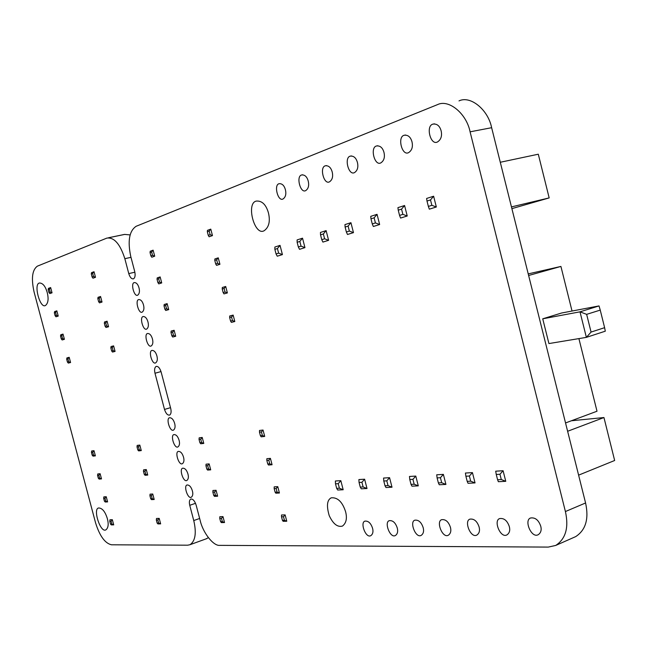 <?xml version="1.0" encoding="UTF-8"?>
<svg xmlns="http://www.w3.org/2000/svg" width="647" height="647" viewBox="0 0 647 647"><rect width="100%" height="100%" fill="white"/><g stroke="black" fill="none" stroke-linecap="round" stroke-linejoin="round"><path stroke-width="0.97" d="M66.673 359.198L66.924 357.896L69.189 357.314L70.58 362.53L68.307 363.096L67.442 362.085L68.703 361.77L67.935 358.875L66.673 359.198L67.442 362.085M60.519 336.028L60.778 334.75L63.018 334.095L64.409 339.319L62.161 339.966L61.287 338.931L62.533 338.567L61.764 335.664L60.519 336.028L61.287 338.931M49.398 289.152L48.169 289.597L48.946 292.501L50.175 292.064L49.398 289.152L50.652 287.559L52.043 292.808L49.835 293.592L48.946 292.501M48.169 289.597L48.444 288.368L50.652 287.559M54.348 312.833L54.615 311.579L56.839 310.843L58.23 316.084L55.998 316.795L55.124 315.728L56.362 315.332L55.585 312.428L54.348 312.833L55.124 315.728M68.703 361.77L70.58 362.53M69.189 357.314L67.935 358.875M62.533 338.567L64.409 339.319M63.018 334.095L61.764 335.664M56.362 315.332L58.23 316.084M55.585 312.428L56.839 310.843M52.043 292.808L50.175 292.064M110.839 347.9L111.058 346.533L113.605 345.87L115.077 351.418L112.513 352.057L111.656 350.973L113.071 350.617L112.263 347.536L110.839 347.9L111.656 350.973M104.337 323.282L104.555 321.939L107.087 321.203L108.559 326.751L106.019 327.479L105.146 326.363L106.561 325.959L105.744 322.877L104.337 323.282L105.146 326.363M92.675 273.43L91.292 273.932L92.109 277.021L93.491 276.52L92.675 273.43L94.017 271.74L95.489 277.312L92.99 278.202L92.109 277.021M91.292 273.932L91.526 272.646L94.017 271.74M97.818 298.623L98.045 297.313L100.56 296.488L102.032 302.052L99.509 302.861L98.635 301.712L100.034 301.259L99.217 298.17L97.818 298.623L98.635 301.712M113.071 350.617L115.077 351.418M113.605 345.87L112.263 347.536M106.561 325.959L108.559 326.751M107.087 321.203L105.744 322.877M100.034 301.259L102.032 302.052M99.217 298.17L100.56 296.488M95.489 277.312L93.491 276.52M156.348 520.042L156.501 518.473L159.194 518.393L160.642 523.876L157.949 523.933L157.148 523.083L158.644 523.051L157.844 520.002L156.348 520.042L157.148 523.083M149.91 495.699L150.072 494.154L152.749 494.001L154.196 499.492L151.519 499.63L150.719 498.74L152.199 498.659L151.398 495.61L149.91 495.699L150.719 498.74M138.474 446.713L137.01 446.891L137.819 449.948L139.283 449.778L138.474 446.713L139.825 445.087L141.281 450.595L138.644 450.894L137.819 449.948M137.01 446.891L137.188 445.403L139.825 445.087M143.464 471.315L143.634 469.803L146.287 469.56L147.742 475.06L145.082 475.286L144.273 474.364L145.745 474.243L144.936 471.186L143.464 471.315L144.273 474.364M158.644 523.051L160.642 523.876M159.194 518.393L157.844 520.002M152.199 498.659L154.196 499.492M152.749 494.001L151.398 495.61M145.745 474.243L147.742 475.06M144.936 471.186L146.287 469.56M141.281 450.595L139.283 449.778M109.755 521.247L109.958 519.767L112.343 519.695L113.718 524.863L111.324 524.911L110.516 524.11L111.85 524.078L111.082 521.215L109.755 521.247L110.516 524.11M103.666 498.319L103.868 496.864L106.237 496.726L107.612 501.902L105.243 502.023L104.426 501.19L105.744 501.118L104.984 498.247L103.666 498.319L104.426 501.19M92.747 452.213L91.445 452.374L92.214 455.245L93.508 455.1L92.747 452.213L94.001 450.684L95.384 455.868L93.039 456.135L92.214 455.245M91.445 452.374L91.672 450.967L94.001 450.684M97.56 475.367L97.77 473.936L100.123 473.717L101.506 478.901L99.145 479.095L98.32 478.238L99.63 478.125L98.87 475.246L97.56 475.367L98.32 478.238M111.85 524.078L113.718 524.863M112.343 519.695L111.082 521.215M105.744 501.118L107.612 501.902M106.237 496.726L104.984 498.247M99.63 478.125L101.506 478.901M98.87 475.246L100.123 473.717M95.384 455.868L93.508 455.1M171.002 332.518L171.148 331.054L174.132 330.285L175.701 336.278L172.717 337.03L171.876 335.833L173.525 335.421L172.652 332.089L171.002 332.518L171.876 335.833M164.023 305.918L164.184 304.494L167.136 303.629L168.713 309.63L165.753 310.471L164.896 309.242L166.538 308.773L165.664 305.441L164.023 305.918L164.896 309.242M151.657 251.998L150.039 252.589L150.913 255.929L152.53 255.347L151.657 251.998L153.129 250.171L154.706 256.196L151.786 257.231L150.913 255.929M150.039 252.589L150.217 251.23L153.129 250.171M157.035 279.278L157.205 277.887L160.141 276.924L161.718 282.933L158.774 283.879L157.917 282.61L159.542 282.084L158.669 278.744L157.035 279.278L157.917 282.61M173.525 335.421L175.701 336.278M174.132 330.285L172.652 332.089M166.538 308.773L168.713 309.63M167.136 303.629L165.664 305.441M159.542 282.084L161.718 282.933M158.669 278.744L160.141 276.924M154.706 256.196L152.53 255.347M229.645 317.515L229.717 315.979L233.146 315.097L234.812 321.519L231.383 322.376L230.567 321.082L232.475 320.605L231.545 317.03L229.645 317.515L230.567 321.082M222.22 288.991L222.309 287.486L225.706 286.492L227.38 292.929L223.975 293.9L223.15 292.557L225.035 292.015L224.105 288.441L222.22 288.991L223.15 292.557M209.183 231.1L207.331 231.772L208.261 235.354L210.121 234.691L209.183 231.1L210.785 229.127L212.467 235.597L209.11 236.786L208.261 235.354M207.331 231.772L207.436 230.348L210.785 229.127M214.78 260.409L214.877 258.946L218.249 257.838L219.931 264.291L216.551 265.367L215.71 263.984L217.586 263.378L216.656 259.795L214.78 260.409L215.71 263.984M232.475 320.605L234.812 321.519M233.146 315.097L231.545 317.03M225.035 292.015L227.38 292.929M225.706 286.492L224.105 288.441M217.586 263.378L219.931 264.291M216.656 259.795L218.249 257.838M212.467 235.597L210.121 234.691M281.51 516.807L281.51 514.996L285.117 514.891L286.767 521.239L283.151 521.312L282.424 520.325L284.421 520.277L283.507 516.751L281.51 516.807L282.424 520.325M274.174 488.639L274.191 486.868L277.773 486.657L279.423 493.014L275.84 493.2L275.096 492.165L277.086 492.06L276.164 488.534L274.174 488.639L275.096 492.165M261.437 431.929L259.479 432.164L260.401 435.698L262.358 435.471L261.437 431.929L263.038 430.037L264.704 436.418L261.17 436.822L260.401 435.698M259.479 432.164L259.512 430.465L263.038 430.037M266.831 460.429L266.855 458.691L270.414 458.375L272.072 464.74L268.513 465.039L267.753 463.956L269.726 463.794L268.804 460.252L266.831 460.429L267.753 463.956M284.421 520.277L286.767 521.239M285.117 514.891L283.507 516.751M277.086 492.06L279.423 493.014M277.773 486.657L276.164 488.534M269.726 463.794L272.072 464.74M268.804 460.252L270.414 458.375M264.704 436.418L262.358 435.471M219.754 518.401L219.834 516.71L222.972 516.621L224.525 522.541L221.387 522.606L220.611 521.684L222.358 521.644L221.492 518.36L219.754 518.401L220.611 521.684M212.863 492.124L212.952 490.466L216.066 490.28L217.627 496.209L214.505 496.37L213.72 495.408L215.451 495.319L214.594 492.027L212.863 492.124L213.72 495.408M200.748 439.224L199.041 439.434L199.907 442.734L201.613 442.532L200.748 439.224L202.22 437.461L203.781 443.413L200.707 443.769L199.907 442.734M199.041 439.434L199.155 437.841L202.22 437.461M205.956 465.8L206.061 464.174L209.151 463.891L210.712 469.835L207.614 470.094L206.822 469.091L208.536 468.946L207.671 465.646L205.956 465.8L206.822 469.091M222.358 521.644L224.525 522.541M222.972 516.621L221.492 518.36M215.451 495.319L217.627 496.209M216.066 490.28L214.594 492.027M208.536 468.946L210.712 469.835M207.671 465.646L209.151 463.891M203.781 443.413L201.613 442.532M500.285 162.268L538.296 154.212L549.174 197.909L511.453 206.903M549.174 197.909L511.89 208.633M274.862 249.354L274.878 247.033L280.038 245.383L282.415 254.603L277.248 256.204L276.051 253.956L278.622 253.147L277.434 248.537L274.862 249.354L276.051 253.956M278.622 253.147L282.415 254.603M280.038 245.383L277.434 248.537M297.143 242.285L297.11 239.916L302.521 238.185L304.947 247.639L299.529 249.313L298.348 246.992L301.057 246.143L299.844 241.42L297.143 242.285L298.348 246.992M301.057 246.143L304.947 247.639M302.521 238.185L299.844 241.42M320.524 234.853L320.443 232.451L326.12 230.631L328.603 240.32L322.91 242.083L321.769 239.681L324.608 238.792L323.363 233.955L320.524 234.853L321.769 239.681M324.608 238.792L328.603 240.32M326.12 230.631L323.363 233.955M345.11 227.048L344.956 224.598L350.933 222.689L353.472 232.629L347.488 234.481L346.371 231.998L349.364 231.068L348.094 226.102L345.11 227.048L346.371 231.998M349.364 231.068L353.472 232.629M350.933 222.689L348.094 226.102M370.974 218.832L370.755 216.341L377.047 214.327L379.643 224.533L373.343 226.482L372.268 223.919L375.422 222.932L374.12 217.837L370.974 218.832L372.268 223.919M375.422 222.932L379.643 224.533M377.047 214.327L374.12 217.837M398.237 210.178L397.937 207.638L404.577 205.52L407.23 216.001L400.582 218.055L399.555 215.402L402.879 214.359L401.552 209.127L398.237 210.178L399.555 215.402M402.879 214.359L407.23 216.001M404.577 205.52L401.552 209.127M426.996 201.047L426.616 198.459L433.627 196.219L436.345 206.991L429.325 209.167L428.354 206.409L431.864 205.317L430.498 199.931L426.996 201.047L428.354 206.409M431.864 205.317L436.345 206.991M433.627 196.219L430.498 199.931M567.621 431.274L603.95 417.541L614.65 460.494L578.604 475.149M571.43 420.76L603.95 417.541M335.494 483.835L335.381 480.996L340.832 480.664L343.177 489.747L337.718 490.03L336.666 488.356L339.392 488.21L338.227 483.673L335.494 483.835L336.666 488.356M339.392 488.21L343.177 489.747M340.832 480.664L338.227 483.673M359.061 482.46L358.891 479.556L364.609 479.209L367.003 488.509L361.277 488.808L360.258 487.094L363.121 486.94L361.924 482.29L359.061 482.46L360.258 487.094M363.121 486.94L367.003 488.509M364.609 479.209L361.924 482.29M383.792 481.02L383.558 478.052L389.567 477.68L392.009 487.215L385.992 487.531L385.014 485.768L388.022 485.606L386.793 480.842L383.792 481.02L385.014 485.768M388.022 485.606L392.009 487.215M389.567 477.68L386.793 480.842M409.777 479.508L409.47 476.467L415.786 476.079L418.286 485.857L411.953 486.18L411.023 484.377L414.177 484.207L412.932 479.322L409.777 479.508L411.023 484.377M414.177 484.207L418.286 485.857M415.786 476.079L412.932 479.322M437.105 477.915L436.725 474.793L443.373 474.388L445.92 484.425L439.264 484.765L438.383 482.913L441.707 482.735L440.429 477.721L437.105 477.915L438.383 482.913M441.707 482.735L445.92 484.425M443.373 474.388L440.429 477.721M465.889 476.232L465.428 473.038L472.431 472.609L475.044 482.913L468.024 483.277L467.199 481.368L470.701 481.182L469.39 476.03L465.889 476.232L467.199 481.368M470.701 481.182L475.044 482.913M472.431 472.609L469.39 476.03M496.257 474.469L495.699 471.186L503.091 470.733L505.768 481.319L498.36 481.708L497.592 479.734L501.288 479.54L499.953 474.251L496.257 474.469L497.592 479.734M501.288 479.54L505.768 481.319M503.091 470.733L499.953 474.251M441.125 130.815C442.241 135.919 441.036 139.623 437.509 141.944C430.49 145.939 425.402 125.494 433.102 124.087C437.048 123.65 439.725 125.898 441.125 130.815M208.35 537.665L206.175 538.83M108.51 237.748L124.588 234.4L130.039 234.918M459.006 100.908C470.385 95.255 488.194 109.747 491.631 127.702L585.575 502.978C589.045 518.87 585.745 530.087 575.66 536.63L574.617 537.091M332.21 172.013C333.237 176.582 332.34 179.85 329.517 181.815C323.856 185.163 319.206 166.797 325.473 165.769C328.7 165.495 330.949 167.573 332.21 172.013M397.266 528.001C398.14 531.405 397.557 533.88 395.511 535.449C390.238 538.911 383.865 522.064 389.3 520.665C392.866 520.277 395.519 522.727 397.266 528.001M509.335 526.618C510.273 530.265 509.529 532.991 507.094 534.794C500.632 538.951 493.119 520.503 499.662 518.579C504.053 517.948 507.28 520.625 509.335 526.618M479.112 526.99C480.034 530.572 479.33 533.233 477.009 534.972C470.87 538.935 463.681 520.916 469.924 519.137C474.081 518.579 477.146 521.199 479.112 526.99M372.575 528.308C373.432 531.648 372.882 534.074 370.917 535.587C365.895 538.911 359.756 522.428 364.965 521.126C368.353 520.786 370.885 523.18 372.575 528.308M357.427 162.47C358.478 167.169 357.508 170.541 354.532 172.579C348.571 176.073 343.816 157.221 350.399 156.113C353.788 155.806 356.133 157.925 357.427 162.47M411.993 141.839C413.077 146.796 411.961 150.387 408.629 152.611C401.989 156.42 397.015 136.533 404.318 135.231C408.071 134.843 410.627 137.043 411.993 141.839M308.231 181.079C309.242 185.535 308.409 188.714 305.724 190.598C300.345 193.817 295.792 175.895 301.761 174.949C304.842 174.706 307.002 176.752 308.231 181.079M423.187 527.677C424.076 531.138 423.453 533.678 421.318 535.295C415.786 538.919 409.163 521.692 414.848 520.18C418.593 519.743 421.375 522.242 423.187 527.677M540.755 526.229C541.709 529.942 540.916 532.732 538.385 534.6C531.559 538.967 523.698 520.091 530.572 517.996C535.215 517.293 538.611 520.034 540.755 526.229M450.433 527.345C451.339 530.863 450.684 533.46 448.452 535.142C442.629 538.927 435.73 521.312 441.691 519.67C445.629 519.177 448.549 521.733 450.433 527.345M285.408 189.708C286.395 194.06 285.618 197.149 283.062 198.961C277.951 202.05 273.495 184.573 279.189 183.691C282.124 183.481 284.203 185.487 285.408 189.708M383.986 152.425C385.054 157.253 384.019 160.731 380.865 162.858C374.581 166.505 369.72 147.152 376.643 145.947C380.21 145.599 382.66 147.759 383.986 152.425M586.651 314.353L600.246 310.099L599.025 305.926L580.003 311.83L586.368 337.37L605.301 331.183L604.613 327.681L591.067 332.073L586.368 337.37L548.923 343.565L542.736 318.809L580.003 311.83L586.651 314.353L591.067 332.073M600.246 310.099L604.613 327.681M542.736 318.809L561.588 313.011L599.025 305.926M565.543 422.952L597.003 411.225L578.903 338.599M528.623 275.485L560.917 266.435L572.037 311.037M528.227 273.891L560.917 266.435M147.969 321.947C148.802 325.352 148.398 327.705 146.748 329.024C143.262 331.361 139.234 317.046 143.157 316.545C145.292 316.488 146.901 318.292 147.969 321.947M179.106 440.34C179.89 443.454 179.534 445.621 178.014 446.851C174.544 449.253 170.129 435.188 173.938 434.59C176.194 434.517 177.917 436.434 179.106 440.34M192.394 490.895C193.17 493.887 192.822 495.982 191.366 497.179C187.905 499.589 183.327 485.63 187.08 484.983C189.377 484.902 191.148 486.876 192.394 490.895M174.666 423.453C175.458 426.608 175.086 428.799 173.558 430.045C170.08 432.439 165.721 418.334 169.546 417.752C171.787 417.687 173.493 419.588 174.666 423.453M143.497 304.931C144.338 308.376 143.917 310.762 142.251 312.089C138.765 314.418 134.802 300.062 138.733 299.577C140.852 299.529 142.445 301.308 143.497 304.931M152.441 338.947C153.266 342.303 152.87 344.633 151.236 345.935C147.751 348.288 143.674 334.006 147.573 333.496C149.732 333.44 151.358 335.259 152.441 338.947M183.538 457.211C184.322 460.284 183.966 462.427 182.47 463.648C179.001 466.05 174.536 452.018 178.321 451.404C180.594 451.331 182.333 453.264 183.538 457.211M187.97 474.057C188.746 477.098 188.398 479.217 186.918 480.422C183.457 482.832 178.936 468.832 182.705 468.202C184.985 468.129 186.74 470.078 187.97 474.057M156.906 355.923C157.731 359.239 157.334 361.544 155.717 362.838C152.239 365.199 148.098 350.957 151.988 350.423C154.164 350.367 155.806 352.203 156.906 355.923M139.016 287.899C139.865 291.385 139.437 293.795 137.754 295.137C134.269 297.45 130.354 283.062 134.301 282.585C136.404 282.537 137.981 284.308 139.016 287.899M164.508 409.438L154.989 373.246C154.212 369.712 154.601 367.439 156.162 366.412C158.143 366.121 159.801 367.973 161.119 371.96L170.711 408.427C171.479 411.864 171.099 414.08 169.587 415.091C167.557 415.39 165.867 413.506 164.508 409.438L170.509 407.667M345.595 511.704C347.293 518.352 346.25 523.14 342.457 526.076C337.524 527.426 333.108 523.933 329.218 515.619C326.363 505.857 327.042 499.929 331.256 497.818C337.629 497.252 342.409 501.878 345.595 511.704M107.378 518.724C108.769 524.086 108.324 527.766 106.035 529.756C100.6 533.71 92.602 508.825 98.595 507.976C102.258 508.016 105.186 511.599 107.378 518.724M268.465 212.952C270.397 221.323 268.974 227.226 264.211 230.68C254.522 236.608 245.674 202.737 256.455 201.063C262.075 200.699 266.079 204.662 268.465 212.952M47.223 292.541C48.776 298.874 48.21 303.168 45.541 305.441C40.082 309.242 33.207 283.58 39.532 283.006C42.848 283.079 45.411 286.257 47.223 292.541M190.978 499.007L190.76 499.08C192.863 498.764 194.65 500.746 196.114 505.04L200.158 520.398C202.851 532.707 213.51 546.327 219.899 545.364L548.276 547.087L555.708 545.445C565.713 538.919 568.948 527.612 565.413 511.542L470.086 131.826C466.584 113.654 448.792 98.951 437.509 104.628L136.129 226.288C129.279 230.914 127.491 240.991 130.767 256.511L134.713 271.53C135.514 275.355 135.086 277.798 133.436 278.857C131.527 279.108 129.966 277.353 128.761 273.592L124.839 258.687C120.156 244.032 114.179 237.166 106.917 238.08L37.38 266.152C32.204 269.872 31.105 278.493 34.089 292.04L95.594 522.93C99.703 536.039 105.008 543.326 111.51 544.798L187.646 545.195L190.024 544.709C195.37 540.989 196.615 532.934 193.752 520.552L199.648 518.473M190.76 499.08C189.345 500.05 189.005 502.129 189.741 505.307L193.752 520.552M161.014 371.58L154.989 373.246M565.413 511.542L585.575 502.978M470.086 131.826L491.631 127.702M128.761 273.592L134.875 272.209M124.839 258.687L130.985 257.336M108.72 237.74L124.394 234.473M189.741 505.307L195.531 503.309M433.102 124.087L434.461 123.836M325.473 165.769L326.403 165.583M350.399 156.113L351.426 155.919M404.318 135.231L405.548 135.005M301.761 174.949L302.618 174.779M376.643 145.947L377.767 145.737M555.708 545.445L575.66 536.63M190.024 544.709L206.894 538.571"/></g></svg>
